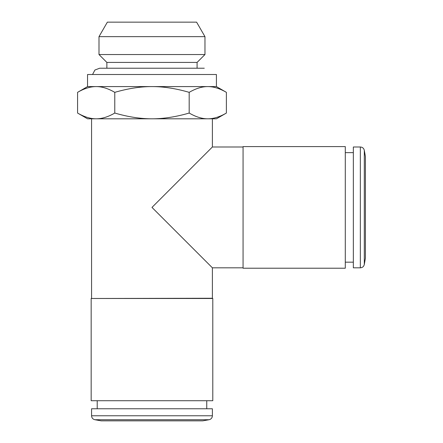 <?xml version="1.0" encoding="UTF-8"?>
<svg xmlns="http://www.w3.org/2000/svg" width="443" height="443" viewBox="0 0 443 443"><rect width="100%" height="100%" fill="white"/><g stroke="black" fill="none" stroke-linecap="round" stroke-linejoin="round"><path stroke-width="0.66" d="M91.568 408.767L212.391 408.767L212.391 415.767L91.568 415.767L91.568 408.767M209.063 419.731L94.896 419.731L101.237 420.85L202.722 420.85L209.063 419.731C211.128 419.211 212.236 417.893 212.391 415.767M353.342 267.816L353.342 146.993L360.342 146.993L360.342 267.816L353.342 267.816M364.307 150.321L364.307 264.488L365.425 258.147L365.425 156.661L364.307 150.321C363.786 148.255 362.468 147.148 360.342 146.993M345.291 268.214L345.291 146.594L243.063 146.594L243.063 268.214L345.291 268.214M243.063 146.594L243.063 268.214M242.83 267.816L212.391 267.816L151.982 207.407L212.391 146.993L242.83 146.993M216.417 86.584L226.384 92.343C219.734 88.478 213.532 86.557 207.784 86.584C202.036 86.557 195.834 88.478 189.183 92.343C175.877 88.478 163.478 86.557 151.982 86.584C140.481 86.557 128.082 88.478 114.776 92.343C108.125 88.478 101.923 86.557 96.175 86.584L216.417 86.584L216.417 74.507L87.542 74.507L87.542 86.584L96.175 86.584C90.427 86.557 84.225 88.478 77.575 92.343L77.575 113.048L87.542 118.807L212.391 118.807L212.391 146.993M212.391 267.816L212.391 298.255L91.169 298.488L91.169 400.716L212.79 400.716L212.79 298.488L91.169 298.488M99.664 68.222L106.874 68.222L106.874 62.424L197.085 62.424L197.085 68.222L204.295 68.222L99.664 68.222L94.918 70.016L92.554 74.507M151.982 54.539L98.994 54.539L98.994 36.647L204.965 36.647L204.965 54.539L151.982 54.539M98.994 36.647L107.361 22.15L196.598 22.15L204.965 36.647M189.183 92.343L189.183 113.048C195.834 116.913 202.036 118.835 207.784 118.807L216.417 118.807L226.384 113.048L226.384 92.343M77.575 113.048C84.225 116.913 90.427 118.835 96.175 118.807L151.982 118.807C163.478 118.835 175.877 116.913 189.183 113.048M114.776 92.343L114.776 113.048C128.082 116.913 140.481 118.835 151.982 118.807M96.175 118.807C101.923 118.835 108.125 116.913 114.776 113.048M207.784 118.807C213.532 118.835 219.734 116.913 226.384 113.048M94.896 419.731C92.831 419.211 91.723 417.893 91.568 415.767M206.748 408.767L206.748 400.716M97.211 408.767L97.211 400.716M364.307 264.488C363.786 266.553 362.468 267.661 360.342 267.816M353.342 152.636L345.291 152.636M353.342 262.173L345.291 262.173M91.568 118.807L91.568 298.255M212.391 298.255L212.79 298.488M87.542 86.584L77.575 92.343M197.085 62.424L204.965 54.539M106.874 62.424L98.994 54.539"/></g></svg>
